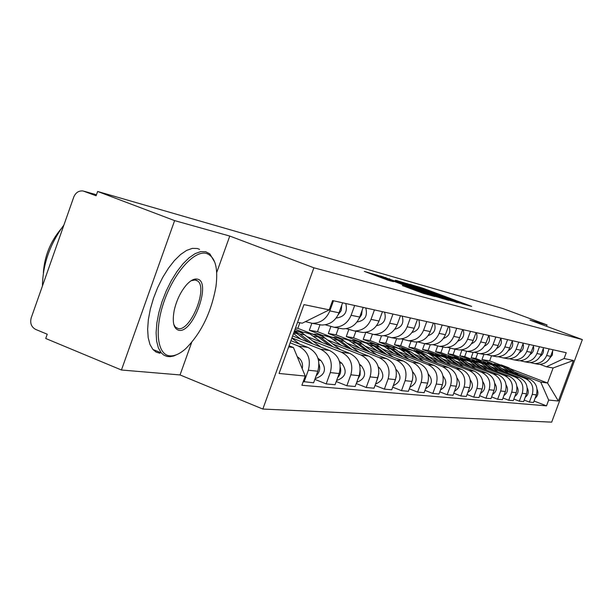 <?xml version="1.0" encoding="UTF-8"?>
<svg xmlns="http://www.w3.org/2000/svg" width="613" height="613" viewBox="0 0 613 613"><rect width="100%" height="100%" fill="white"/><g stroke="black" fill="none" stroke-linecap="round" stroke-linejoin="round"><path stroke-width="0.92" d="M462.394 303.918L471.658 306.377L423.185 288.302L410.028 284.34L456.057 301.121L462.394 303.918M402.412 285.566L423.315 293.389L434.709 296.493L380.711 276.248L364.321 271.367L388.136 280.233L393.446 281.696L377.263 275.452L388.09 279.137L422.319 291.934L427.943 294.179L402.389 285.62M313.887 267.797L229.768 236.059L174.621 220.611L97.628 191.471L502.867 308.538L547.041 324.928L529.961 320.139L582.35 339.594L313.887 267.797L262.839 409.055L551.685 422.142L582.35 339.594M448.318 299.964L460.202 303.228L410.718 284.761L395.837 280.317L448.318 299.964M448.731 300.362L434.234 296.094L380.504 275.965L413.944 287.781L417.238 288.685L395.278 280.31L448.731 300.362M174.621 220.611L121.443 370.007L45.722 338.483L47.232 334.223L35.661 329.419C31.332 327.028 29.853 323.166 31.225 317.833L73.775 197.026C75.652 192.635 78.717 190.605 82.962 190.942L96.103 195.777L97.628 191.471M121.443 370.007L180.038 374.941L262.839 409.055M546.535 326.3L547.041 324.928M535.616 363.77L538.819 364.352C544.405 364.252 548.344 361.586 550.62 356.345L553.056 349.778M485.626 362.283L475.788 358.505L477.665 353.402M504.392 370.474L525.234 378.466C531.823 381.799 534.161 387.109 532.245 394.412L536.352 394.856C538.245 387.623 535.931 382.359 529.402 379.064L501.61 368.413M536.352 394.856L533.532 402.473L529.394 402.097L524.184 400.082M549.102 348.897L546.65 355.525C544.344 360.819 540.382 363.509 534.743 363.609L530.268 362.567M532.245 394.412L529.394 402.097M473.136 352.345L471.159 357.724L481.075 361.532M525.778 361.984L529.05 362.582C534.758 362.475 538.773 359.747 541.103 354.383L543.593 347.663M474.73 360.482L464.692 356.628L466.646 351.326M513.847 399.078L519.303 401.193L523.632 401.584L526.513 393.791C528.452 386.397 526.092 381.01 519.426 377.639L490.867 366.674M539.455 346.736L536.942 353.532C534.59 358.942 530.536 361.701 524.782 361.808L520.123 360.705M493.779 368.842L515.058 377.018C521.793 380.42 524.176 385.853 522.215 393.331L519.303 401.193M461.926 350.153L459.85 355.808L469.987 359.701M515.472 360.122L518.813 360.728C524.644 360.62 528.751 357.823 531.134 352.329L533.678 345.448M463.351 358.605L453.084 354.659L455.091 349.188M502.997 398.021L508.721 400.251L513.257 400.657L516.207 392.68C518.2 385.102 515.786 379.593 508.974 376.144L479.604 364.858M529.341 344.483L526.766 351.433C524.36 356.981 520.215 359.808 514.338 359.915L509.487 358.758M482.653 367.126L504.399 375.493C511.273 378.972 513.709 384.543 511.702 392.19L508.721 400.251M450.019 348.299L448.003 353.793L458.409 357.8M504.66 358.161L508.077 358.781C514.039 358.674 518.238 355.808 520.675 350.184L523.28 343.127M451.475 356.666L440.908 352.598L442.961 346.989M491.618 396.91L497.626 399.255L502.384 399.684L505.403 391.508C507.441 383.753 504.974 378.106 498.017 374.581L467.788 362.942M518.728 342.115L516.1 349.241C513.633 354.919 509.395 357.816 503.38 357.931L498.331 356.712M470.983 365.333L493.212 373.892C500.239 377.455 502.729 383.163 500.675 391.002L497.626 399.255M437.605 346.161L435.582 351.693L446.341 355.839M493.312 356.107L496.806 356.743C502.905 356.628 507.196 353.686 509.694 347.923L512.361 340.69M439.107 354.659L428.142 350.429L430.242 344.69M479.65 395.745L485.963 398.212L490.967 398.665L494.063 390.289C496.147 382.336 493.626 376.551 486.507 372.934L455.375 360.927M507.579 339.625L504.882 346.927C502.361 352.759 498.024 355.732 491.871 355.846L486.599 354.552M458.739 363.44L481.466 372.214C488.653 375.869 491.197 381.707 489.09 389.745L485.963 398.212M424.671 343.678L422.541 349.479L433.828 353.831M481.389 353.946L484.967 354.598C491.197 354.475 495.595 351.456 498.154 345.548L500.89 338.131M425.943 352.49L414.725 348.153L416.993 341.947M467.052 394.511L473.703 397.117L478.968 397.584L482.14 388.994C484.27 380.842 481.695 374.911 474.416 371.202L442.325 358.812M495.856 337.004L493.09 344.506C490.507 350.483 486.063 353.532 479.764 353.655L474.255 352.291M445.858 361.455L469.114 370.444C476.462 374.191 479.06 380.19 476.906 388.435L473.703 397.117M411.016 341.203L408.84 347.157L421.146 351.908M468.838 351.678L472.493 352.337C478.883 352.214 483.381 349.111 486.009 343.042L488.806 335.434M412.013 350.169L400.618 345.763L402.917 339.456M453.789 393.209L460.792 395.96L466.34 396.458L469.589 387.638C471.772 379.271 469.144 373.187 461.689 369.386L428.579 356.574M483.504 334.254L480.669 341.947C478.025 348.084 473.474 351.218 467.022 351.349L461.252 349.9M432.295 359.371L456.103 368.589C463.627 372.428 466.286 378.581 464.072 387.048L460.792 395.96M396.657 338.606L394.427 344.713L406.902 349.54M455.605 349.28L459.359 349.962C465.895 349.824 470.516 346.644 473.198 340.407L476.079 332.591M397.339 347.732L385.761 343.242L387.991 337.112M439.782 391.837L447.176 394.741L453.03 395.27L456.356 386.213C458.601 377.616 455.911 371.371 448.279 367.471L414.081 354.214M470.477 331.342L467.573 339.25C464.853 345.556 460.194 348.782 453.582 348.912L447.528 347.372M418.005 357.172L442.387 366.628C450.095 370.566 452.815 376.888 450.547 385.585L447.176 394.741M381.524 335.847L379.232 342.138L391.891 347.042M441.651 346.751L445.49 347.448C452.195 347.31 456.923 344.039 459.689 337.625L462.639 329.595M381.884 345.165L370.091 340.583L372.367 334.338M424.978 390.374L432.801 393.454L438.985 394.013L442.394 384.703C444.701 375.869 441.95 369.447 434.127 365.448L398.779 351.724M456.723 328.277L453.735 336.407C450.946 342.889 446.164 346.199 439.391 346.345L433.031 344.705M402.91 354.843L427.905 364.559C435.805 368.605 438.586 375.102 436.257 384.037L432.801 393.454M365.792 332.3L363.202 339.418L376.053 344.406M426.893 344.085L430.832 344.797C437.713 344.644 442.563 341.28 445.398 334.683L448.425 326.423M365.578 342.46L353.548 337.778L355.923 331.227M409.308 388.826L417.591 392.098L424.135 392.68L427.644 383.11C430.012 374.022 427.192 367.425 419.177 363.31L382.589 349.081M442.172 325.028L439.107 333.388C436.241 340.062 431.33 343.472 424.38 343.625L417.683 341.878M386.956 352.391L412.587 362.367C420.687 366.528 423.537 373.21 421.146 382.405L417.591 392.098M348.759 329.671L346.261 336.545L359.302 341.625M411.277 341.249L415.315 341.985C422.372 341.832 427.361 338.361 430.272 331.572L433.383 323.066M348.353 339.61L336.039 334.813L338.491 328.07M392.695 387.171L401.484 390.657L408.411 391.278L412.02 381.424C414.457 372.068 411.568 365.271 403.339 361.042L365.44 346.268M426.755 321.587L423.598 330.2C420.656 337.073 415.614 340.59 408.48 340.744L401.415 338.874M370.068 349.785L396.358 360.046C404.672 364.329 407.599 371.202 405.132 380.681L401.484 390.657M330.759 326.806L328.33 333.503L341.571 338.667M394.718 338.253L398.864 339.004C406.113 338.843 411.231 335.265 414.227 328.269L417.43 319.503M330.169 336.614L317.503 331.671L320.017 324.729M375.049 385.416L384.382 389.125L391.745 389.784L395.454 379.631C397.96 369.991 394.994 362.996 386.558 358.643L347.234 343.288M410.388 317.932L407.147 326.813C404.113 333.893 398.933 337.525 391.6 337.694L384.144 335.686M352.146 347.027L379.148 357.586C387.684 361.992 390.68 369.08 388.136 378.842L384.382 389.125M311.841 323.312L309.32 330.284L322.767 335.541M377.125 335.066L381.386 335.84C388.834 335.671 394.098 331.978 397.186 324.76L400.481 315.718M310.921 333.457L297.826 328.33L299.834 322.775M356.276 383.539L366.206 387.5L374.037 388.198L377.853 377.731C380.443 367.792 377.393 360.582 368.727 356.099L327.886 340.1M392.987 314.048L389.646 323.212C386.527 330.522 381.194 334.261 373.662 334.445L365.762 332.292M333.104 344.092L360.842 354.973C369.616 359.509 372.696 366.819 370.076 376.888L366.206 387.5M295.075 329.189L302.799 332.215M358.406 331.679L362.789 332.476C370.444 332.292 375.861 328.476 379.041 321.028L382.443 311.695M336.246 381.531L346.843 385.769L355.188 386.512L359.126 375.708C361.793 365.448 358.666 358.007 349.755 353.387L307.282 336.706M374.451 309.91L371.011 319.373C367.792 326.921 362.306 330.79 354.552 330.982L346.169 328.668M312.829 340.974L341.357 352.184C350.375 356.866 353.532 364.413 350.835 374.811L346.843 385.769M338.445 328.062L342.951 328.882C350.835 328.683 356.414 324.737 359.693 317.044L363.195 307.397M314.852 379.37L326.177 383.914L335.089 384.711L339.15 373.547C341.901 362.95 338.69 355.264 329.526 350.49L292.631 335.97M354.666 305.496L351.111 315.281C347.793 323.082 342.138 327.089 334.162 327.288L325.235 324.79M291.918 337.924L320.553 349.211C329.832 354.046 333.081 361.839 330.292 372.589L326.177 383.914M317.113 324.2L321.756 325.043C329.878 324.836 335.625 320.752 339.004 312.791L342.629 302.807M303.236 381.6L313.611 382.788L317.802 371.24C320.645 360.275 317.342 352.329 307.902 347.402L290.922 340.698M333.487 300.768L329.817 310.898C326.392 318.975 320.568 323.128 312.346 323.342L305.42 321.641M290.156 342.805L298.309 346.031C307.864 351.027 311.205 359.088 308.324 370.221L304.071 381.937M295.527 327.94L297.826 328.33M309.32 330.284L317.503 331.671M328.33 333.503L336.039 334.813M346.261 336.545L353.548 337.778M363.202 339.418L370.091 340.583M379.232 342.138L385.761 343.242M394.427 344.713L400.618 345.763M408.84 347.157L414.725 348.153M422.541 349.479L428.142 350.429M435.582 351.693L440.908 352.598M448.003 353.793L453.084 354.659M459.85 355.808L464.692 356.628M471.159 357.724L475.788 358.505M514.537 372.037L540.727 382.068L547.532 383.018L553.11 367.984L546.39 366.781L539.953 364.337M483.864 354.398L481.964 359.555L491.695 363.287M481.964 359.555L489.634 360.858L499.235 364.536M509.939 368.628L547.532 383.018L558.366 401.017L548.666 400.059L540.727 382.068M489.634 360.858L491.488 355.824M546.39 366.781L564.075 358.536L573.431 360.475L558.366 401.017M288.685 346.874L293.458 347.54L305.243 376.053L301.895 385.286L546.512 405.86L548.666 400.059M305.243 376.053L279.068 373.47L303.964 304.615L329.235 309.856L302.263 323.204L297.543 322.361M564.075 358.536L566.236 352.72L332.598 300.569L329.235 309.856M229.768 236.059L216.696 272.555M191.662 342.475L180.038 374.941M293.458 347.54L289.075 345.801M534.061 401.032L546.512 405.86M573.431 360.475L553.11 367.984M457.313 302.324L408.105 284.187L457.183 302.676M431.751 294.524L442.172 298.087L436.632 295.88L417.782 289.252L431.751 294.524L431.544 295.091M497.664 364.321L505.35 367.218L512.683 372.658M494.193 363.877L502.989 366.835L508.851 371.187M499.426 364.574L506.453 367.402L514.476 373.34M501.166 364.896L508.782 367.777L518.261 374.796M537.088 389.439C538.651 392.879 537.992 395.791 535.118 398.189M549.784 358.153L552.382 354.988L552.642 350.881M487.059 362.567L494.929 365.54L502.453 371.126M483.419 362.107L492.454 365.141L498.438 369.585M488.898 362.835L496.086 365.723L504.33 371.846M490.714 363.172L498.522 366.114L508.284 373.363M527.241 387.998C529.073 391.684 528.391 394.803 525.195 397.347M475.949 360.743L484.017 363.777L491.741 369.524M472.14 360.26L481.427 363.356L487.542 367.907M477.879 361.011L485.235 363.969L493.71 370.275M479.78 361.371L487.787 364.383L497.856 371.869M516.928 386.489C519.05 390.435 518.345 393.761 514.813 396.458M540.153 356.406C542.942 354.513 543.976 351.916 543.248 348.598M530.061 354.567C533.164 352.598 534.275 349.808 533.394 346.207M206.397 253.407C194.513 250.066 174.429 272.126 164.391 300.554C154.169 328.951 157.104 354.866 169.77 355.854C174.529 356.26 179.801 353.908 185.609 348.782C201.156 333.219 211.278 312.461 215.968 286.509C218.312 267.651 215.125 256.617 206.397 253.407M178.253 353.946L173.732 355.992L170.184 356.682L167.058 356.467L163.932 355.203L161.25 352.873L158.369 347.9L156.621 341.089L156.108 332.706L156.851 323.082L158.844 312.622L162.001 301.788L166.184 291.037L171.226 280.846L176.889 271.659L182.935 263.866L189.088 257.789L195.095 253.652L200.712 251.614L205.7 251.705L209.807 253.836L214.795 262.28M197.217 279.084C211.998 281.068 193.218 333.503 178.904 330.307C173.556 328.806 172.023 322.009 174.299 309.925C176.759 299.726 180.912 291.267 186.766 284.539C190.689 280.356 194.175 278.54 197.217 279.084M173.77 324.369L175.349 327.058L178.214 328.599C190.306 331.518 207.945 288.815 197.876 281.091L195.624 279.903L191.202 280.685M42.443 285.98C42.787 264.318 49.944 243.997 63.913 225.025M43.362 272.762C44.481 256.318 50.327 241.767 60.894 229.086M159.901 353.257L156.1 352.084L152.89 349.456L149.97 344.468L148.185 337.656L147.633 329.273L148.346 319.657L150.308 309.213L153.449 298.385L157.633 287.658L162.675 277.49L168.353 268.333L174.414 260.563L180.59 254.51L186.636 250.403L192.283 248.38L197.317 248.495L199.57 249.361M464.309 358.82L472.585 361.931L480.523 367.846M460.309 358.321L469.872 361.494L476.117 366.145M466.332 359.111L473.864 362.137L482.584 368.643M468.324 359.486L476.531 362.567L486.929 370.313M506.108 384.926C508.545 389.14 507.817 392.672 503.924 395.523M452.087 356.812L460.593 359.992L468.753 366.084M447.888 356.291L457.742 359.532L464.125 364.306M454.218 357.111L461.926 360.206L470.914 366.919M456.31 357.502L464.731 360.666L475.473 368.681M494.752 383.301C497.526 387.776 496.775 391.523 492.492 394.534M439.26 354.697L447.996 357.961L456.386 364.245M434.839 354.153L444.992 357.479L451.52 362.36M441.49 355.011L449.398 358.184L458.662 365.118M443.689 355.425L452.348 358.659L463.451 366.972M482.806 381.6C485.948 386.359 485.174 390.32 480.485 393.485M519.479 352.628C522.927 350.582 524.123 347.609 523.065 343.709M508.376 350.582C512.177 348.468 513.464 345.303 512.223 341.081M496.706 348.429C500.898 346.245 502.269 342.874 500.813 338.322M425.759 352.475L434.74 355.824L443.383 362.306M421.108 351.908L424.932 352.276L429.077 353.747L438.264 360.321M428.112 352.797L436.218 356.061L445.781 363.233M430.426 353.241L439.322 356.559L450.816 365.179M470.232 379.822C473.772 384.864 472.975 389.048 467.842 392.374M484.423 346.146C489.028 343.908 490.492 340.345 488.822 335.441M411.545 350.13L420.786 353.571L429.69 360.268M406.641 349.548L410.649 349.916L414.894 351.425L424.296 358.176M414.02 350.475L422.342 353.816L432.219 361.241M416.457 350.942L425.606 354.345L437.521 363.302M456.976 377.96C460.953 383.301 460.141 387.715 454.524 391.201M471.481 343.732C476.416 341.541 478.025 337.847 476.301 332.644M396.55 347.663L406.067 351.188L415.254 358.115M391.37 347.058L395.584 347.433L399.929 348.973L409.561 355.908M399.17 348.023L407.714 351.456L417.92 359.157M401.737 348.521L411.154 352.015L423.522 361.325M442.992 376.007C447.444 381.654 446.601 386.305 440.471 389.952M457.834 341.18C463.114 339.043 464.869 335.219 463.099 329.694M380.711 345.058L385.156 345.885L388.619 347.418L400.005 355.854M375.24 344.422L379.669 344.805L384.121 346.391L393.99 353.509M383.485 345.433L392.259 348.966L402.825 356.95M386.19 345.962L390.588 346.782L394.013 348.299L408.741 359.249M428.211 373.961L428.28 374.014C433.161 379.976 432.272 384.849 425.621 388.627M443.406 338.46C449.061 336.407 450.976 332.453 449.153 326.583M363.961 342.299L367.8 342.92L372.114 344.721L383.884 353.463M358.161 341.64L362.827 342.023L366.666 343.295L377.508 350.973M366.896 342.698L375.922 346.322L386.872 354.62M369.762 343.257L373.555 343.87L377.83 345.655L393.132 357.065M412.557 371.784L412.97 372.091C418.028 378.428 417.001 383.47 409.898 387.217M412.534 379.746L411.538 382.734M430.64 330.553L431.552 328.078M428.142 335.579C434.188 333.625 436.272 329.526 434.402 323.289M346.215 339.38L350.176 340.008L354.636 341.862L366.812 350.927M340.062 338.69L344.981 339.073L348.92 340.384L360.046 348.291M349.318 339.801L358.613 343.533L369.968 352.168M352.36 340.391L357.042 341.242L360.689 342.859L376.612 354.758M395.952 369.455L396.741 370.06C401.99 376.796 400.818 382.014 393.232 385.707M396.266 376.543L394.665 381.792M414.311 328.047L415.867 323.787M411.959 332.507C418.418 330.675 420.694 326.438 418.779 319.802M327.373 336.284L332.269 337.15L336.085 338.836L348.69 348.245M320.829 335.564L325.204 335.786L330.078 337.296L341.502 345.433M330.675 336.721L340.253 340.567L352.046 349.563M333.901 337.357L337.955 337.985L342.514 339.886L359.095 352.322M378.298 366.965L379.531 367.9C384.964 375.079 383.638 380.474 375.531 384.09M378.834 373.501L376.826 380.543M397.032 325.158L399.117 319.465M394.772 329.227C401.684 327.549 404.151 323.174 402.197 316.101M307.343 332.989L312.415 333.87L316.362 335.61L329.426 345.403M300.378 332.238L305.029 332.461L310.04 334.008L321.779 342.399M310.86 333.449L320.737 337.418L332.997 346.805M314.293 334.131L318.484 334.775L323.197 336.729L340.499 349.747M359.502 364.291L361.233 365.609C366.865 373.271 365.356 378.857 356.705 382.359M360.206 370.444L360.092 375.079L357.885 379.11M378.65 322.009L381.248 314.959M376.497 325.725C383.868 324.231 386.558 319.71 384.566 312.17M294.217 331.564L308.914 342.376M293.489 333.579L300.761 339.165M294.409 331.028L299.949 334.062L312.722 343.878M294.508 330.775L299.198 331.786L302.845 333.487L320.714 347.027M339.441 361.402L341.74 363.172C347.579 371.309 345.901 377.079 336.706 380.489L336.706 380.489M340.292 367.287C341.326 371.21 340.46 374.62 337.709 377.516M359.049 318.599L361.57 314.791L362.168 310.224M357.019 321.971L357.027 321.971C364.888 320.691 367.815 316.032 365.785 307.979M291.842 338.131L299.627 344.131M317.986 358.283L320.944 360.567C326.944 368.972 325.212 374.941 315.741 378.466L315.174 378.474M318.982 363.999C320.499 368.559 319.557 372.482 316.155 375.769M336.208 317.932L336.706 317.971C344.805 316.645 347.816 311.825 345.74 303.504M338.1 314.898L341.203 310.553L341.763 305.19M297.221 356.636L298.692 357.777C301.971 360.597 303.144 364.245 302.201 368.697M330.292 372.589L339.15 373.547M350.835 374.811L359.126 375.708M370.076 376.888L377.853 377.731M388.136 378.842L395.454 379.631M405.132 380.681L412.02 381.424M421.146 382.405L427.644 383.11M436.257 384.037L442.394 384.703M450.547 385.585L456.356 386.213M464.072 387.048L469.589 387.638M476.906 388.435L482.14 388.994M489.09 389.745L494.063 390.289M500.675 391.002L505.403 391.508M511.702 392.19L516.207 392.68M522.215 393.331L526.513 393.791M308.324 370.221L317.802 371.24M298.309 346.031L307.902 347.402M320.553 349.211L329.526 350.49M351.111 315.281L359.693 317.044M341.357 352.184L349.755 353.387M371.011 319.373L379.041 321.028M360.842 354.973L368.727 356.099M389.646 323.212L397.186 324.76M379.148 357.586L386.558 358.643M407.147 326.813L414.227 328.269M396.358 360.046L403.339 361.042M423.598 330.2L430.272 331.572M412.587 362.367L419.177 363.31M439.107 333.388L445.398 334.683M427.905 364.559L434.127 365.448M453.735 336.407L459.689 337.625M442.387 366.628L448.279 367.471M467.573 339.25L473.198 340.407M456.103 368.589L461.689 369.386M480.669 341.947L486.009 343.042M469.114 370.444L474.416 371.202M493.09 344.506L498.154 345.548M481.466 372.214L486.507 372.934M504.882 346.927L509.694 347.923M493.212 373.892L498.017 374.581M516.1 349.241L520.675 350.184M504.399 375.493L508.974 376.144M526.766 351.433L531.134 352.329M515.058 377.018L519.426 377.639M536.942 353.532L541.103 354.383M525.234 378.466L529.402 379.064M546.65 355.525L550.62 356.345M329.817 310.898L339.004 312.791M96.463 194.765L84.349 191.317M419.461 287.551L419.644 287.053M423.001 288.807L423.185 288.302M406.733 284.432L407.078 283.482M414.189 287.221L414.388 286.692M444.18 298.416L444.379 297.887M385.554 277.896L385.723 277.421M389.324 279.313L389.531 278.754M409.951 287.022L410.158 286.455M413.714 288.424L413.944 287.781M416.771 289.566L417.101 288.669M419.621 290.631L419.821 290.072M407.27 287.482L407.461 286.976M411.154 288.938L411.377 288.34M416.947 291.106L417.162 290.508M382.428 278.187L382.642 277.597M376.451 275.957L376.842 274.892M505.35 367.218L502.989 366.835M508.782 367.777L506.453 367.402M494.929 365.54L492.454 365.141M498.522 366.114L496.086 365.723M484.017 363.777L481.427 363.356M487.787 364.383L485.235 363.969M472.585 361.931L469.872 361.494M476.531 362.567L473.864 362.137M460.593 359.992L457.742 359.532M464.731 360.666L461.926 360.206M447.996 357.961L444.992 357.479M452.348 358.659L449.398 358.184M434.74 355.824L431.583 355.31M439.322 356.559L436.218 356.061M420.786 353.571L417.461 353.027M425.606 354.345L422.342 353.816M406.067 351.188L402.557 350.628M411.154 352.015L407.714 351.456M390.527 348.682L386.811 348.084M395.906 349.548L392.259 348.966M374.083 346.031L370.152 345.395M379.776 346.95L375.922 346.322M356.666 343.219L352.498 342.544M362.697 344.192L358.613 343.533M396.741 370.06L396.075 369.976M338.184 340.23L333.756 339.518M344.59 341.265L340.253 340.567M379.531 367.9L378.505 367.777M318.53 337.058L313.818 336.299M325.35 338.161L320.737 337.418M361.233 365.609L359.8 365.432M297.596 333.679L293.681 333.051M304.86 334.851L299.949 334.062M341.74 363.172L339.847 362.934M320.944 360.567L318.53 360.26M298.692 357.777L297.634 357.647M312.346 323.342L321.756 325.043M534.743 363.609L538.819 364.352M524.782 361.808L529.05 362.582M514.338 359.915L518.813 360.728M503.38 357.931L508.077 358.781M491.871 355.846L496.806 356.743M479.764 353.655L484.967 354.598M467.022 351.349L472.493 352.337M453.582 348.912L459.359 349.962M439.391 346.345L445.49 347.448M424.38 343.625L430.832 344.797M408.48 340.744L415.315 341.985M391.6 337.694L398.864 339.004M373.662 334.445L381.386 335.84M354.552 330.982L362.789 332.476M334.162 327.288L342.951 328.882M407.86 284.853L408.105 284.187M416.894 289.612L417.231 288.7M442.019 298.516L442.157 298.133M417.56 289.865L417.782 289.252M427.782 294.615L427.92 294.232M377.003 276.164L377.263 275.452M197.876 281.091L194.566 279.796M152.89 349.456L161.25 352.873M175.349 327.058L174.605 326.76M315.741 378.466L315.197 378.413M336.246 317.879L336.706 317.971"/></g></svg>
